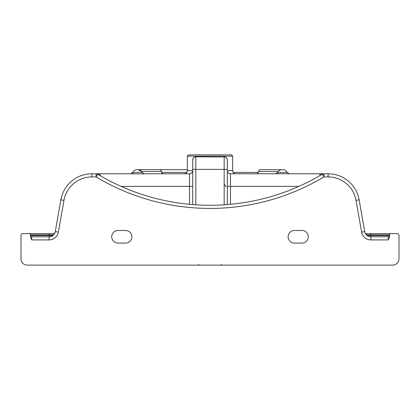 <?xml version="1.0" encoding="UTF-8"?>
<svg xmlns="http://www.w3.org/2000/svg" width="420" height="420" viewBox="0 0 420 420"><rect width="100%" height="100%" fill="white"/><g stroke="black" fill="none" stroke-linecap="round" stroke-linejoin="round"><path stroke-width="0.63" d="M365.484 233.625L390.81 233.625A1.26 1.26 0 0 0 389.55 234.885L389.55 236.838L388.29 239.925L370.939 239.925A9.45 9.45 0 0 1 361.631 232.118L356.029 200.351A28.35 28.35 0 0 0 328.109 176.925L323.915 176.925L322.298 174.221L321.851 174.458L323.81 173.775L289.207 173.775A2.205 2.205 0 0 1 289.028 173.77M288.855 173.749A2.205 2.205 0 0 1 288.01 173.423M98.501 174.699L96.191 173.775L132.51 173.775L130.793 173.775L132.83 172.41A4.41 4.41 0 0 1 136.909 169.68L187.32 169.68M187.32 156.135L188.58 154.875L231.42 154.875L232.68 156.135L187.32 156.135L187.32 170.625L192.675 170.625C192.449 172.578 191.399 173.628 189.525 173.775A3.15 3.15 0 0 0 192.675 170.625M227.388 171.255L227.577 171.859M227.876 172.41L228.758 173.266M229.294 173.544L229.877 173.717M230.171 173.759L275.693 173.775L277.699 172.478L287.17 172.41C286.356 170.683 284.996 169.775 283.091 169.68L281.81 169.68C279.904 169.775 278.544 170.683 277.73 172.41L277.699 172.478M308.28 236.775A6.3 6.3 0 0 0 301.98 230.475L294.42 230.475A6.3 6.3 0 0 0 288.12 236.775A6.3 6.3 0 0 0 294.42 243.075L301.98 243.075A6.3 6.3 0 0 0 308.28 236.775M131.88 236.775A6.3 6.3 0 0 0 125.58 230.475L118.02 230.475A6.3 6.3 0 0 0 111.72 236.775A6.3 6.3 0 0 0 118.02 243.075L125.58 243.075A6.3 6.3 0 0 0 131.88 236.775M195.253 156.817L225.288 156.97M226.669 157.988L227.241 159.185M224.175 204.813L224.175 169.365L227.325 169.365L227.325 159.915L227.325 204.587M260.4 169.68C259.261 169.801 258.631 170.431 258.51 171.57C258.631 170.431 259.261 169.801 260.4 169.68L281.542 169.691M144.349 173.864L142.632 173.003L144.349 173.864L132.505 173.864L132.804 172.478L142.27 172.41C141.456 170.683 140.096 169.775 138.191 169.68L159.6 169.68C160.739 169.801 161.369 170.431 161.49 171.57C161.632 172.898 162.367 173.633 163.695 173.775A2.205 2.205 0 0 1 161.49 171.57L141.808 171.57L138.191 169.68L138.826 169.727M144.307 173.775L189.525 173.775L189.525 186.375L121.086 186.375M53.56 234.885L49.35 234.885L49.35 235.515L30.45 235.515A1.26 1.26 0 0 0 31.71 236.775L49.061 236.775A6.3 6.3 0 0 0 55.267 231.567L60.869 199.804A31.5 31.5 0 0 1 91.891 173.775L96.086 173.775A3.15 3.15 0 0 1 97.703 174.221A218.584 218.584 0 0 0 322.298 174.221L323.08 173.891M368.471 236.271L365.536 233.714M365.127 232.916L364.733 231.567A6.3 6.3 0 0 0 370.939 236.775L388.29 236.775A1.26 1.26 0 0 0 389.55 235.515A1.26 1.26 0 0 1 388.29 236.775L388.29 239.925M98.144 174.489L97.703 174.221L96.086 176.925L91.891 176.925A28.35 28.35 0 0 0 63.971 200.351L58.37 232.118A9.45 9.45 0 0 1 49.061 239.925L49.061 236.775A6.3 6.3 0 0 0 55.267 231.567L55.146 232.108C53.461 235.221 52.253 236.612 51.529 236.271M323.815 173.775L328.109 173.775A31.5 31.5 0 0 1 359.131 199.804L364.733 231.567A6.3 6.3 0 0 0 370.939 236.775L370.939 239.925M390.81 233.625L397.11 233.625A1.89 1.89 0 0 1 399 235.515L399 258.825A6.3 6.3 0 0 1 392.7 265.125L27.3 265.125A6.3 6.3 0 0 1 21 258.825L21 235.515A1.89 1.89 0 0 1 22.89 233.625L54.516 233.625M49.061 239.925L31.71 239.925L30.45 236.838L30.45 234.885A1.26 1.26 0 0 0 29.19 233.625M397.11 233.625L373.8 233.625M321.856 174.489L321.5 174.699L321.856 174.489M192.675 204.587L192.759 159.191M193.153 158.251L194.712 156.97M91.891 176.925L91.891 173.775A31.5 31.5 0 0 0 60.869 199.804A31.5 31.5 0 0 1 91.891 173.775A31.5 31.5 0 0 0 60.869 199.804L63.971 200.351M321.668 174.594L320.266 173.812L275.693 173.775M100.107 175.644L100.107 173.775L98.333 174.594M232.68 156.135L232.68 170.625L227.325 170.625A3.15 3.15 0 0 0 230.475 173.775L230.475 204.314M195.825 156.765A3.15 3.15 0 0 0 192.675 159.915A3.15 3.15 0 0 1 195.825 156.765L195.825 204.813M224.175 156.765A3.15 3.15 0 0 1 227.325 159.915A3.15 3.15 0 0 0 224.175 156.765L224.175 169.365L192.675 169.365M320.775 173.775L320.266 173.812M322.298 174.221A3.15 3.15 0 0 1 323.915 173.775A3.15 3.15 0 0 0 322.298 174.221A218.584 218.584 0 0 1 97.703 174.221L96.92 173.891M142.27 172.41L142.086 172.016M132.804 172.478C133.602 170.714 134.972 169.78 136.909 169.68M278.381 171.318L277.73 172.41M280.439 169.895L279.143 170.578M132.767 172.578L132.652 172.946M132.61 173.098L132.557 173.371M139.209 169.801L140.038 170.084M141.514 171.192L141.839 171.612M289.207 173.775L287.201 172.478M275.651 173.864L277.368 173.003M256.305 173.775C257.633 173.633 258.368 172.898 258.51 171.57L278.192 171.57M142.301 172.478L142.632 173.003L142.301 172.478M189.525 204.314L189.525 186.375L192.675 186.375M298.914 186.375L227.325 186.375M323.915 173.775L323.915 176.925A221.734 221.734 0 0 1 96.086 176.925L96.086 173.775M367.159 235.515L370.65 235.515L370.65 234.885L366.44 234.885M49.35 236.77L49.35 235.515L52.841 235.515M328.109 176.925L328.109 173.775A31.5 31.5 0 0 1 359.131 199.804L356.029 200.351M319.893 175.644L319.893 173.864M364.733 231.567L361.631 232.118M31.71 236.775L31.71 239.925M55.267 231.567L58.37 232.118M370.65 236.77L370.65 235.515L389.55 235.515A1.26 1.26 0 0 1 388.29 236.775M389.55 234.885L370.65 234.885L370.65 233.625M49.35 233.625L49.35 234.885L30.45 234.885M161.658 172.41L186.764 172.41M233.237 172.41L258.342 172.41M161.49 171.57A2.205 2.205 0 0 0 163.695 173.775M221.34 264.495L221.97 265.125M232.68 170.625C232.869 172.536 233.919 173.586 235.83 173.775M224.175 184.028L226.118 186.937M187.32 170.625C187.131 172.536 186.081 173.586 184.17 173.775M321.851 174.458L321.5 174.699M198.66 264.495L198.03 265.125"/></g></svg>
